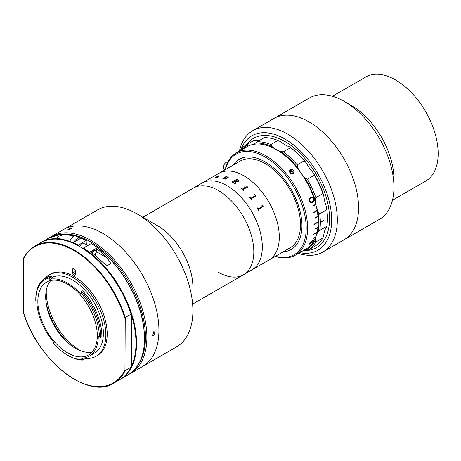 <?xml version="1.0" encoding="UTF-8"?>
<svg xmlns="http://www.w3.org/2000/svg" width="461" height="461" viewBox="0 0 461 461"><rect width="100%" height="100%" fill="white"/><g stroke="black" fill="none" stroke-linecap="round" stroke-linejoin="round"><path stroke-width="0.69" d="M239.409 151.116A70.06 40.447 60 0 1 252.755 130.699L309.371 98.009A70.06 40.447 60 0 1 344.402 101.483L351.478 105.569A60.051 34.667 60 0 1 393.942 179.11L393.942 187.281A70.06 40.447 60 0 1 379.432 219.355L344.044 239.783A70.06 40.447 60 0 0 354.786 183.645A70.06 40.447 60 0 0 309.014 121.911A70.06 40.447 60 0 0 273.984 118.442A70.06 40.447 60 0 1 333.124 143.06A70.06 40.447 60 0 1 344.044 239.783L322.815 252.04A70.06 40.447 60 0 1 298.457 253.389M332.421 96.263L365.665 77.068A60.051 34.667 60 0 1 395.694 80.041A60.051 34.667 60 0 1 434.925 132.958A60.051 34.667 60 0 1 425.716 181.075L392.467 200.27M351.478 105.569L344.402 101.483A70.06 40.447 60 0 1 393.942 187.281M252.755 130.699A70.06 40.447 60 0 1 311.895 155.322A70.06 40.447 60 0 1 322.815 252.04M299.673 252.691A66.056 38.136 -120 0 0 331.459 224.905A66.056 38.136 -120 0 0 307.689 159.016A66.056 38.136 -120 0 0 240.982 149.422M306.651 160.561A63.053 36.402 60 0 1 329.534 218.116A63.053 36.402 60 0 1 307.596 250.427A63.053 36.402 60 0 0 316.482 247.609A63.053 36.402 60 0 0 326.146 197.083A63.053 36.402 60 0 0 284.956 141.521A63.053 36.402 60 0 0 253.429 138.398L253.429 138.398A63.053 36.402 60 0 0 246.549 144.685A63.053 36.402 60 0 1 306.651 160.561M142.858 217.264L193.413 188.076A50.042 28.893 60 0 1 218.433 190.554A50.042 28.893 60 0 1 251.124 234.649A50.042 28.893 60 0 1 243.448 274.75A50.042 28.893 60 0 1 218.433 272.272M50.272 237.242A79.067 45.651 60 0 1 51.453 236.516L97.455 209.957A79.067 45.651 60 0 1 136.986 213.875A79.067 45.651 60 0 1 136.992 213.875A79.067 45.651 60 0 1 192.9 310.708A79.067 45.651 60 0 1 176.523 346.903L142.553 366.518A79.067 45.651 60 0 0 154.671 303.159A79.067 45.651 60 0 0 103.022 233.485A79.067 45.651 60 0 1 154.671 303.159A79.067 45.651 60 0 1 142.553 366.518L130.521 373.462A79.067 45.651 60 0 1 129.305 374.125M192.9 310.708L192.9 287.013A50.042 28.893 60 0 0 157.512 225.723L136.986 213.875M63.485 229.572A79.067 45.651 60 0 1 103.022 233.485A79.067 45.651 60 0 0 63.485 229.572M81.303 351.017A47.541 27.447 60 0 1 46.284 290.361M70.977 345.347A47.541 27.447 60 0 1 46.031 302.145M74.002 270.901A47.541 27.447 60 0 1 75.42 271.517M208.222 179.548L201.901 183.173A50.042 28.893 60 0 1 240.463 196.576A50.042 28.893 60 0 1 262.309 246.935A50.042 28.893 60 0 1 251.942 269.846A50.042 28.893 60 0 0 259.612 229.745A50.042 28.893 60 0 0 226.921 185.65A50.042 28.893 60 0 0 201.901 183.173L193.413 188.076A50.042 28.893 60 0 1 218.433 190.554A50.042 28.893 60 0 1 251.124 234.649A50.042 28.893 60 0 1 243.448 274.75L261.491 264.28M265.138 161.949A52.041 30.046 60 0 1 299.137 207.813A52.041 30.046 60 0 1 291.162 249.516A52.041 30.046 60 0 1 283.014 251.908A52.041 30.046 60 0 0 297.011 244.094A52.041 30.046 60 0 0 283.538 178.269A52.041 30.046 60 0 0 233.266 164.796A52.041 30.046 60 0 0 232.972 165.234A52.041 30.046 60 0 1 239.115 159.373A52.041 30.046 60 0 1 265.138 161.949M243.909 175.843A50.042 28.893 60 0 1 276.6 219.943A50.042 28.893 60 0 1 268.93 260.039L290.159 247.782A50.042 28.893 60 0 0 297.829 207.68A50.042 28.893 60 0 0 265.138 163.586A50.042 28.893 60 0 0 240.118 161.108L218.889 173.365A50.042 28.893 60 0 1 243.909 175.843M225.175 169.648L224.213 169.095A4.005 2.311 -60 0 1 225.25 163.113A4.005 2.311 -60 0 1 227.89 162.03M246.681 187.27L246.71 186.717L247.442 186.832L247.436 187.379L246.687 187.258L246.716 186.699L247.442 186.82L247.442 187.362M242.619 189.275L244.958 187.921L244.952 187.541L244.964 187.909L242.134 189.171A50.024 28.882 60 0 0 241.529 188.635A50.042 28.893 60 0 1 242.134 189.16L242.619 189.264M241.334 188.751L241.328 188.745A50.042 28.893 60 0 1 243.437 190.67L243.644 190.549A50.042 28.893 60 0 0 243.051 189.99L243.022 189.621L246.024 187.886A50.042 28.893 60 0 0 245.967 187.834L244.849 187.126L245.967 187.846A50.024 28.882 60 0 1 246.013 187.892M243.016 189.632L243.045 190.001A50.024 28.882 60 0 1 243.633 190.56M244.353 186.993L244.56 186.878A50.024 28.882 60 0 1 244.843 187.143A50.042 28.893 60 0 0 244.56 186.878L244.359 187.005A50.042 28.893 60 0 1 244.958 187.529M254.466 194.703L254.662 194.588A50.024 28.882 60 0 1 254.956 194.951L256.005 195.885A50.024 28.882 60 0 1 256.057 195.948L251.337 198.674L251.343 199.1A50.042 28.893 60 0 1 251.925 199.867L251.723 199.982A50.042 28.893 60 0 0 249.712 197.441L249.914 197.331A50.024 28.882 60 0 1 250.513 198.074L250.98 198.23L255.06 195.873L255.048 195.441L255.066 195.867L250.986 198.224L250.525 198.063A50.042 28.893 60 0 0 249.92 197.32L249.712 197.441M251.331 198.679L251.331 199.112A50.024 28.882 60 0 1 251.919 199.872M208.522 179.381L208.919 179.122M213.57 176.505L214.474 176.09M261.981 205.047A50.024 28.882 60 0 1 262.223 205.456L263.116 206.534A50.024 28.882 60 0 1 263.162 206.609L258.437 209.334L258.396 209.801A50.024 28.882 60 0 1 258.863 210.66L258.875 210.654A50.042 28.893 60 0 0 258.402 209.795L258.448 209.334L263.168 206.603A50.042 28.893 60 0 0 263.127 206.528L262.228 205.45A50.042 28.893 60 0 0 261.986 205.041L261.981 205.047M258.667 210.775A50.042 28.893 60 0 0 257.036 207.899L257.232 207.784A50.024 28.882 60 0 1 257.728 208.631L258.154 208.827L262.24 206.465L262.274 205.992A50.042 28.893 60 0 0 261.785 205.157M261.335 264.372L258.973 265.784M210.913 177.969L218.889 173.365A50.042 28.893 60 0 1 257.451 186.774A50.042 28.893 60 0 1 279.291 237.133A50.042 28.893 60 0 1 268.93 260.039L261.652 264.239M211.611 177.566L208.228 179.542M215.402 177.652L215.293 177.249L218.917 176.16L218.929 175.808L217.269 176.194L219.119 175.693L219.28 176.16L217.35 177.272L218.013 177.145A50.042 28.893 60 0 1 218.139 177.151L215.402 177.652M223.988 178.298L224.011 178.499A50.042 28.893 60 0 1 224.155 178.54L223.948 178.661A50.042 28.893 60 0 0 222.755 178.344L222.963 178.223A50.042 28.893 60 0 1 223.101 178.257L226.023 176.655A50.042 28.893 60 0 0 225.781 176.592L225.988 176.477A50.042 28.893 60 0 1 226.195 176.528L226.864 176.586A50.042 28.893 60 0 1 226.921 176.603L226.27 176.978L227.878 176.938L227.763 177.837L225.959 179.116A50.042 28.893 60 0 1 226.103 179.168L225.896 179.289A50.042 28.893 60 0 0 224.686 178.88L224.893 178.764A50.042 28.893 60 0 1 225.037 178.81L227.463 177.641L227.636 177.047L225.982 177.145L223.988 178.298M238.631 181.622L236.309 181.697L235.15 183.755A50.042 28.893 60 0 1 235.323 183.87L235.116 183.991A50.042 28.893 60 0 0 234.321 183.472L235.784 181.421A50.024 28.882 60 0 1 235.784 181.432A50.042 28.893 60 0 0 235.185 181.064L233.162 182.516A50.042 28.893 60 0 1 233.329 182.619L233.122 182.735A50.042 28.893 60 0 0 231.814 181.986L232.021 181.865A50.042 28.893 60 0 1 232.188 181.957L236.729 179.335A50.042 28.893 60 0 0 236.562 179.243L236.77 179.127A50.042 28.893 60 0 1 238.412 180.078C239.282 180.585 239.357 181.098 238.631 181.622M255.054 195.429A50.042 28.893 60 0 0 254.46 194.698L254.668 194.577A50.042 28.893 60 0 1 254.962 194.94L256.011 195.879A50.042 28.893 60 0 1 256.062 195.942M257.036 207.899L257.244 207.778A50.042 28.893 60 0 1 257.739 208.626L258.154 208.821M215.794 177.185L215.662 177.548L217.004 177.26L218.381 176.465L215.788 177.168L215.656 177.531L217.01 177.283L218.347 176.488M235.404 180.954L235.392 180.96A50.024 28.882 60 0 1 236.003 181.323L238.02 181.3L238.009 180.078A50.042 28.893 60 0 0 237.703 179.899L235.392 180.943A50.042 28.893 60 0 1 236.003 181.306L238.02 181.317L238.521 180.706M217.362 177.289L218.018 177.168A50.024 28.882 60 0 1 218.111 177.168M217.206 176.361L219.125 175.71L219.286 176.177M215.408 177.675L215.299 177.272L218.595 176.367L218.94 175.825M236.579 179.254L236.77 179.139A50.024 28.882 60 0 1 238.412 180.095L239.15 181M231.831 181.991L232.021 181.882A50.024 28.882 60 0 1 232.188 181.974L236.729 179.352M233.145 182.256L233.162 182.533A50.024 28.882 60 0 1 233.312 182.625M234.321 183.49L235.784 181.432M235.064 183.472L235.15 183.772A50.024 28.882 60 0 1 235.306 183.876M224.709 178.891L224.893 178.782A50.024 28.882 60 0 1 225.037 178.828L227.463 177.658L227.636 177.064M226.322 176.966L228.316 177.26M225.804 176.598L225.994 176.494A50.024 28.882 60 0 1 226.195 176.546L226.864 176.603A50.024 28.882 60 0 1 226.904 176.615M222.778 178.349L222.963 178.24A50.024 28.882 60 0 1 223.107 178.274L226.028 176.672M289.75 169.89L290.591 169.406C293.403 169.573 294.395 170.806 293.571 173.111L292.729 173.595C289.957 173.371 288.966 172.132 289.75 169.89A2.501 1.971 -144.9 0 0 289.612 170.063L289.543 170.161M313.653 241.034C314.102 240.066 313.641 239.968 312.276 240.734L309.302 243.541L309.147 244.151L309.78 244.071L310.19 243.552L309.804 243.235L312.028 241.224C313.048 240.613 313.44 240.63 313.186 241.276L311.578 242.803L313.653 241.034L313.739 240.233M313.18 240.769L313.186 241.276M312.443 202.465C313.757 201.641 314.2 200.356 313.774 198.61C313.077 197.043 312.062 196.582 310.731 197.233C309.394 198.046 308.956 199.342 309.423 201.129C310.097 202.731 311.106 203.174 312.443 202.465M225.152 169.746A59.048 34.091 60 0 1 229.687 159.051A59.048 34.091 60 0 1 236.32 152.896A59.048 34.091 60 0 1 291.266 180.458A59.048 34.091 60 0 1 302.007 249.021A59.048 34.091 60 0 1 295.368 255.175A59.048 34.091 60 0 1 275.194 256.42M236.32 152.896L246.935 146.771A59.048 34.091 60 0 1 315.739 204.229L312.91 205.865A59.048 34.091 60 0 1 313.002 206.228L315.837 204.592A59.048 34.091 60 0 1 317.099 210.291L312.852 212.74A59.048 34.091 60 0 1 312.915 213.097L317.162 210.642A59.048 34.091 60 0 1 317.929 216.192L315.094 217.823A59.048 34.091 60 0 1 315.128 218.168L317.957 216.532A59.048 34.091 60 0 1 318.217 221.85L313.97 224.3A59.048 34.091 60 0 1 313.97 224.628L318.217 222.179A59.048 34.091 60 0 1 317.957 227.198L315.128 228.835A59.048 34.091 60 0 1 315.094 229.14L317.929 227.504A59.048 34.091 60 0 1 317.162 232.165L312.915 234.62A59.048 34.091 60 0 1 312.852 234.897L317.099 232.448A59.048 34.091 60 0 1 315.837 236.689L313.002 238.32A59.048 34.091 60 0 1 312.91 238.573L315.739 236.942A59.048 34.091 60 0 1 312.621 242.889A59.048 34.091 60 0 1 305.989 249.044L295.368 255.175M292.729 173.595A2.501 1.971 -144.9 0 1 289.888 172.523A2.501 1.971 -144.9 0 1 289.612 170.063M290.591 169.406A2.501 1.971 -144.9 0 1 293.427 170.478A2.501 1.971 -144.9 0 1 293.709 172.938A2.501 1.971 -144.9 0 1 293.571 173.111M275.447 256.276A58.046 33.515 -120 0 0 300.687 248.663A58.046 33.515 -120 0 0 285.664 175.249A58.046 33.515 -120 0 0 229.59 160.226A58.046 33.515 -120 0 0 225.406 169.602M312.979 206.142L315.699 204.569A58.847 33.976 60 0 0 315.629 204.292M309.112 244.053L309.659 243.921L310.069 243.402L309.677 243.091L311.901 241.08C312.921 240.469 313.307 240.486 313.059 241.132M311.313 243.016L313.526 240.89M311.106 201.981L309.786 200.846C309.475 199.504 309.844 198.558 310.893 198.011L311.803 197.74M311.106 202.788L312.31 202.454C313.624 201.63 314.068 200.351 313.647 198.61L311.648 196.945M309.913 200.852C309.602 199.498 309.971 198.553 311.019 198.005C311.999 197.458 312.754 197.752 313.284 198.893C313.566 200.195 313.203 201.129 312.195 201.693L311.169 201.987L309.786 200.846M313.97 224.467L318.073 222.093A58.847 33.976 60 0 0 318.073 221.931M315.117 218.03L317.819 216.468A58.847 33.976 60 0 0 317.802 216.261M312.898 212.988L317.024 210.602A58.847 33.976 60 0 0 316.978 210.36M315.117 228.944L317.785 227.406A58.847 33.976 60 0 0 317.796 227.29M312.904 234.672L316.961 232.332A58.847 33.976 60 0 0 316.972 232.275M290.539 147.733L289.41 146.817A60.051 34.667 60 0 1 306.167 162.779L304.26 160.797A61.048 35.249 -120 0 0 290.539 147.733L283.463 151.819A61.048 35.249 60 0 1 297.184 164.882L304.26 160.797M270.878 144.552L277.954 140.467A61.048 35.249 -120 0 0 264.234 137.689L257.157 141.775A61.048 35.249 60 0 1 270.878 144.552L272.007 146.575A30.023 17.334 -120 0 0 276.462 149.692A30.023 17.334 -120 0 0 280.916 151.721L283.463 151.819M277.954 140.467L280.495 141.671A30.023 17.334 -120 0 0 284.956 144.789A30.023 17.334 -120 0 0 289.41 146.817M307.694 250.369L314.771 246.283A61.048 35.249 -120 0 0 322.919 237.893L315.843 241.979A61.048 35.249 60 0 1 307.694 250.369A61.048 35.249 60 0 1 307.366 250.559L304.888 250.744A30.023 17.334 -120 0 0 303.038 250.749M322.919 237.893L323.737 235.358A30.023 17.334 -120 0 1 326.492 227.158L326.809 226.316A61.048 35.249 -120 0 0 326.809 209.657L326.492 206.81A30.023 17.334 -120 0 1 323.737 195.435L322.919 193.591A61.048 35.249 -120 0 0 314.442 175.22L307.366 179.306A61.048 35.249 60 0 1 315.843 197.677L322.919 193.591M254.051 140.357A61.048 35.249 -120 0 0 253.723 140.542L246.647 144.627A61.048 35.249 60 0 1 246.975 144.443L254.051 140.357L256.529 140.173A30.023 17.334 -120 0 0 260.638 139.769M239.893 150.839A61.048 35.249 60 0 1 246.647 144.627M314.442 175.22L313.382 172.996A60.051 34.667 60 0 1 323.737 195.435M315.843 197.677L315.243 200.333A30.023 17.334 -120 0 0 317.998 211.714L319.732 213.743A61.048 35.249 60 0 1 320.337 222.179L323.876 220.133A61.048 35.249 60 0 1 323.876 220.623L320.337 222.669A61.048 35.249 60 0 1 319.732 230.402L317.998 232.062A30.023 17.334 -120 0 0 315.243 240.262L315.843 241.979M326.809 209.657L319.732 213.743M315.243 200.333A60.051 34.667 -120 0 0 304.888 177.894L307.366 179.306M297.184 164.882L297.673 167.683A30.023 17.334 -120 0 0 304.888 177.894M306.167 162.779A30.023 17.334 -120 0 0 313.382 172.996M297.673 167.683A60.051 34.667 -120 0 0 280.916 151.721M272.007 146.575A60.051 34.667 -120 0 0 255.244 143.187L257.157 141.775M246.975 144.443L248.035 145.071A30.023 17.334 -120 0 0 254.455 143.694A30.023 17.334 -120 0 0 255.244 143.187M248.035 145.071A60.051 34.667 -120 0 0 241.478 149.923M304.888 250.744A60.051 34.667 -120 0 0 315.243 240.262M317.998 232.062A60.051 34.667 -120 0 0 317.998 211.714M319.732 230.402L326.809 226.316M320.337 222.179L323.737 220.214M291.34 173.526L292.176 172.126L290.712 171.192L289.439 171.717M291.323 173.33L289.865 172.402L290.712 171.192M292.159 173.664L292.176 172.126M293.11 173.451A2.461 1.942 35.1 0 0 291.951 171.089A2.461 1.942 35.1 0 0 289.335 170.795M153.945 331.125L155.213 331.004L153.945 335.21L152.706 335.343L153.945 331.125M51.453 236.516A79.067 45.651 60 0 1 90.99 240.435A79.067 45.651 60 0 1 142.639 310.103A79.067 45.651 60 0 1 130.521 373.462M68.591 229.031L72.452 227.965L71.657 228.754L67.784 229.774L68.591 229.031M138.865 363.706A78.065 45.069 -120 0 0 90.281 241.656A78.065 45.069 -120 0 0 64.079 234.171M97.288 335.671A42.037 24.272 -120 0 0 78.94 293.369A42.037 24.272 -120 0 0 46.549 282.109A42.037 24.272 -120 0 0 37.842 301.35A42.037 24.272 -120 0 0 56.19 343.652A42.037 24.272 -120 0 0 88.581 354.918A42.037 24.272 -120 0 0 97.288 335.671M50.843 280.484A42.037 24.272 -120 0 0 45.697 296.815A42.037 24.272 -120 0 0 61.52 336.288A42.037 24.272 -120 0 0 92.137 352.008M49.805 279.326L49.212 277.966A44.936 25.943 -120 0 0 35.791 300.169L35.791 299.35A45.939 26.525 60 0 1 45.305 278.323L46.434 277.666A45.939 26.525 -120 0 1 51.24 275.868L52.231 278.133L49.805 279.326A43.438 25.078 60 0 1 80.698 294.037L81.482 291.467A45.939 26.525 60 0 1 100.757 336.858A45.939 26.525 60 0 1 100.752 337.51L98.279 336.046A43.438 25.078 60 0 1 98.279 336.248A43.438 25.078 60 0 1 89.284 356.128L94.378 353.189A43.438 25.078 -120 0 0 103.373 333.303A43.438 25.078 -120 0 0 85.037 290.263A43.438 25.078 -120 0 0 51.926 277.436M89.284 356.128A43.438 25.078 60 0 1 80.871 358.162L81.355 359.528A44.936 25.943 -120 0 1 67.565 355.206L68.274 355.615A45.939 26.525 60 0 0 83.02 360.041L81.355 359.528M53.897 342.385L53.522 343.013L53.77 343.606L54.254 342.794A43.438 25.078 60 0 1 36.851 301.2L35.791 300.635A44.936 25.943 -120 0 1 35.791 300.169M45.305 278.323A45.939 26.525 60 0 1 50.105 276.519L51.096 278.784M51.24 275.868L50.105 276.519L49.212 277.966M100.752 337.51L101.881 336.858A45.939 26.525 -120 0 0 82.617 290.81L81.482 291.467L80.698 294.037M99.34 336.68A44.936 25.943 -120 0 0 81.13 293.167M83.695 358.088A46.941 27.101 -120 0 0 96.13 356.22L97.473 355.448A46.941 27.101 -120 0 0 107.194 333.96A46.941 27.101 -120 0 0 86.708 286.719A46.941 27.101 -120 0 0 50.537 274.145L49.189 274.923A46.941 27.101 -120 0 0 44.855 278.588M96.13 356.22A46.941 27.101 -120 0 0 105.851 334.732A46.941 27.101 -120 0 0 85.36 287.497A46.941 27.101 -120 0 0 49.189 274.923M40.556 242.809L34.754 246.157C29.884 248.992 26.035 253.204 23.206 258.805L23.332 258.644A79.067 45.651 60 0 1 34.754 246.157A79.067 45.651 60 0 1 125.242 317.479L131.045 314.131L131.327 314.771L131.327 366.299A78.664 45.42 -120 0 0 131.327 314.771L131.045 314.131A79.067 45.651 -120 0 0 40.556 242.809C66.407 225.498 117.29 265.859 131.27 314.316M125.242 317.479L124.96 369.976L125.242 370.615L131.172 367.112C128.342 372.707 124.493 376.925 119.624 379.755A79.067 45.651 -120 0 0 131.045 367.267L131.327 366.299M23.332 258.644L23.332 311.78M72.59 269.524L74.002 268.705L74.002 271.973A2 1.158 -120 0 0 75.42 274.428L75.42 271.16A2 1.158 -120 0 0 74.544 269.143A2 1.158 -120 0 0 73.005 268.607A2 1.158 -120 0 0 72.59 269.524L72.59 272.791A2 1.158 -120 0 0 73.46 274.808A2 1.158 -120 0 0 75.005 275.344A2 1.158 -120 0 0 75.42 274.428M82.352 358.134L83.02 360.041L84.15 359.384L83.666 358.013M53.77 343.606A44.936 25.943 -120 0 0 67.565 355.206M36.851 301.235L35.791 300.635M74.803 235.859A79.067 45.651 -120 0 0 71.017 234.949L62.759 234.914L57.827 236.579L57.36 238.112L63.094 239.524A79.067 45.651 60 0 1 73.224 242.682L81.153 238.101A79.067 45.651 -120 0 0 76.647 236.418M96.297 248.393L90.633 251.666A79.067 45.651 60 0 1 101.362 261.128L106.883 265.669L110.992 263.663L107.027 257.86A79.067 45.651 -120 0 0 96.297 248.393L96.297 251.666A4.005 2.311 120 0 1 94.983 255.187M86.391 244.935L86.103 240.452L77.897 245.523M82.847 248.381L91.341 243.477A78.664 45.42 60 0 1 144.489 338.495M91.266 243.299C115.371 258.022 137.505 291.721 142.956 321.968C147.347 347.871 142.397 365.498 128.118 374.851A79.067 45.651 -120 0 0 140.697 313.088A79.067 45.651 -120 0 0 91.059 243.316L91.341 243.477M84.202 243.667A3.204 1.85 120 0 0 83.746 243.172A3.204 1.85 120 0 0 79.96 246.514M86.391 240.619L86.103 240.452A79.067 45.651 -120 0 0 81.153 238.101M80.3 238.596A5.503 3.181 120 0 0 79.943 238.32A5.503 3.181 120 0 0 77.073 238.66A5.503 3.181 120 0 0 74.077 242.192M92.131 252.824A3.002 1.735 -60 0 1 93.969 250.398A3.002 1.735 -60 0 1 95.531 250.214A3.002 1.735 -60 0 1 96.153 251.585A3.002 1.735 -60 0 1 96.153 251.671M94.614 254.87A2.801 1.619 120 0 0 96.153 251.752A2.801 1.619 120 0 0 94.113 250.64A2.801 1.619 120 0 0 92.361 253.014M80.231 246.808A78.664 45.42 60 0 1 131.12 314.12M125.242 370.615A79.067 45.651 60 0 1 113.821 383.103L119.624 379.755M23.05 311.14A78.664 45.42 -120 0 0 74.002 379.023A78.664 45.42 -120 0 0 124.96 369.976M124.96 318.447A78.664 45.42 -120 0 0 74.002 250.565A78.664 45.42 -120 0 0 23.05 259.612M74.002 271.973L72.59 272.791M73.334 236.286L71.017 234.949A79.067 45.651 -120 0 0 49.05 237.905L41.121 242.48A79.067 45.651 60 0 1 63.094 239.524M107.027 257.86L96.297 251.666M73.224 242.682A79.067 45.651 60 0 1 78.18 245.033M83.136 247.891A79.067 45.651 60 0 1 132.768 317.664A79.067 45.651 60 0 1 120.188 379.426L119.906 379.587M79.943 238.32L76.226 236.176A5.503 3.181 120 0 0 73.357 236.516A5.503 3.181 120 0 0 69.853 241.38M157.512 225.723L136.992 213.875M192.9 303.937L243.448 274.75M23.108 311.596C37.087 360.058 87.97 400.419 113.821 383.103M86.299 240.435L76.313 236.228M75.068 235.853L61.083 234.269L49.05 237.905M128.118 374.851L120.188 379.426M69.582 241.282L72.982 236.481C73.737 235.807 74.815 235.704 76.226 236.176M87.325 245.471L83.084 243.028"/></g></svg>
